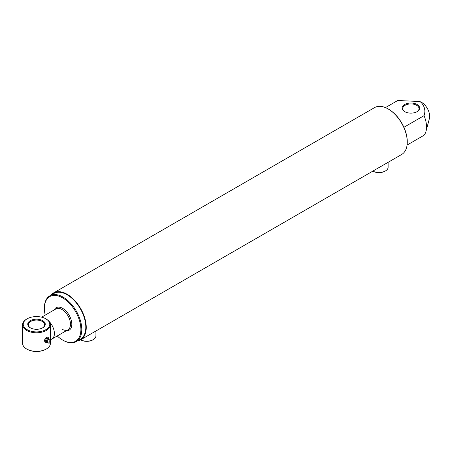 <?xml version="1.0" encoding="UTF-8"?>
<svg xmlns="http://www.w3.org/2000/svg" width="452" height="452" viewBox="0 0 452 452"><rect width="100%" height="100%" fill="white"/><g stroke="black" fill="none" stroke-linecap="round" stroke-linejoin="round"><path stroke-width="0.68" d="M404.721 111.65L404.721 111.65A8.752 5.051 180 0 1 404.721 104.502A8.752 5.051 180 0 1 417.094 104.502A8.752 5.051 180 0 1 417.094 111.65A8.752 5.051 180 0 1 404.721 111.65M416.863 111.78A8.119 4.689 0 0 0 419.027 108.593A8.119 4.689 0 0 0 416.648 105.276A8.119 4.689 0 0 0 407.8 104.265A8.119 4.689 0 0 0 402.788 108.593A8.119 4.689 0 0 0 404.952 111.78M95.926 330.994L95.926 335.898A9.164 5.288 180 0 1 93.242 339.638A9.164 5.288 180 0 1 80.631 339.825L80.62 339.831M93.242 339.638L92.796 339.898A8.531 4.927 180 0 1 80.733 339.898M388.121 162.296L388.121 167.2A9.164 5.288 180 0 1 385.443 170.941A9.164 5.288 180 0 1 372.827 171.127L372.815 171.133M385.443 170.941L384.991 171.201A8.531 4.927 180 0 1 372.928 171.201M388.567 109.186L388.121 108.926L388.567 109.186A26.442 15.266 60 0 1 407.263 141.572L407.263 142.086A27.075 15.634 -120 0 0 388.121 108.926L388.121 108.926A27.075 15.634 -120 0 0 374.584 107.587L53.568 292.924A27.075 15.634 60 0 1 67.105 294.263A27.075 15.634 60 0 1 84.795 318.123A27.075 15.634 60 0 1 80.642 339.819A27.075 15.634 60 0 1 77.422 340.949M80.642 339.819L401.658 154.482A27.075 15.634 -120 0 0 407.263 142.086M57.24 335.966A25.809 14.905 -120 0 0 62.636 340.028A25.809 14.905 -120 0 0 80.891 329.491A25.809 14.905 -120 0 0 62.636 297.879A25.809 14.905 -120 0 0 44.386 308.417A25.809 14.905 -120 0 0 45.206 315.117M63.082 340.283L62.636 340.028L63.082 340.283A26.442 15.266 60 0 0 76.303 341.593L80.326 339.271A26.442 15.266 60 0 0 84.383 318.084A26.442 15.266 60 0 0 67.105 294.783A26.442 15.266 60 0 0 53.884 293.472L49.861 295.794A26.442 15.266 60 0 1 63.082 297.105A26.442 15.266 60 0 1 80.36 320.406A26.442 15.266 60 0 1 76.303 341.593M41.64 317.174L55.952 308.914A12.034 6.949 60 0 1 61.969 309.513A12.034 6.949 60 0 1 69.828 320.118A12.034 6.949 60 0 1 67.986 329.762A12.034 6.949 60 0 1 61.969 329.169M54.183 309.931A12.984 7.498 60 0 1 62.636 308.349A12.984 7.498 60 0 1 71.636 322.033A12.984 7.498 60 0 1 66.224 330.779M385.46 107.604L397.777 100.497L419.558 101.519A11.373 6.565 60 0 1 421.631 102.401A11.373 6.565 60 0 1 429.4 118.571L426.016 131.261A22.114 12.769 60 0 1 424.038 135.267L407.077 145.058M418.315 101.186L420.998 102.254C424.727 106.412 425.744 110.881 424.038 115.661A22.114 12.769 60 0 1 426.016 131.261M424.038 115.661L403.907 127.283M50.974 295.15A27.075 15.634 60 0 1 53.568 292.924M44.386 308.417L44.386 307.897A26.442 15.266 60 0 1 49.861 295.794M27.12 329.655A13.266 7.661 0 0 0 45.884 329.655A13.266 7.661 0 0 0 45.884 318.824L48.714 320.92A13.899 8.023 180 0 1 50.404 324.756A13.899 8.023 180 0 1 41.821 332.169A13.899 8.023 180 0 1 26.674 330.429A13.899 8.023 180 0 1 22.6 324.756A13.899 8.023 180 0 1 26.674 319.078L27.12 318.824A13.266 7.661 0 0 0 27.12 329.655M46.33 349L45.884 349.26A13.266 7.661 180 0 1 27.12 349.26L26.674 349A13.899 8.023 0 0 0 46.33 349A13.899 8.023 0 0 0 50.404 343.328L50.404 342.503M22.6 324.756L22.6 343.328A13.899 8.023 0 0 0 26.674 349L27.12 349.26M30.312 327.813L30.312 327.813A8.752 5.051 180 0 1 30.312 320.666A8.752 5.051 180 0 1 42.691 320.666A8.752 5.051 180 0 1 42.691 327.813A8.752 5.051 180 0 1 30.312 327.813M42.46 327.943A8.119 4.689 0 0 0 44.618 324.756A8.119 4.689 0 0 0 42.239 321.44A8.119 4.689 0 0 0 33.392 320.423A8.119 4.689 0 0 0 28.38 324.756A8.119 4.689 0 0 0 30.544 327.943M44.528 318.14A12.034 6.949 60 0 1 45.884 318.796A12.034 6.949 60 0 1 47.714 320.084M49.189 321.474A12.034 6.949 60 0 1 51.901 339.051A12.034 6.949 60 0 1 50.404 339.559M45.884 318.824A13.266 7.661 0 0 0 27.12 318.824M50.805 340.74L50.138 339.593A2.119 1.22 120 0 0 48.844 339.39A2.119 1.22 120 0 0 48.799 339.412A2.119 1.22 120 0 0 47.302 342.006A2.119 1.22 120 0 0 47.302 342.057A2.119 1.22 120 0 0 48.127 343.074L49.454 343.079A1.424 0.819 -60 0 1 48.923 342.079A1.424 0.819 -60 0 1 49.906 340.622A1.424 0.819 -60 0 1 50.805 340.74A1.424 0.819 -60 0 1 49.906 342.938A1.424 0.819 -60 0 1 49.454 343.079M46.194 342.893L44.268 340.91L45.296 338.249L47.364 337.056L48.257 337.571L47.511 338.333L46.194 338.763L45.16 341.424L46.194 342.893L47.511 342.463M46.194 338.763L45.296 338.249M45.16 341.424L44.268 340.91M48.257 337.571L49.296 339.226M49.46 342.04L50.353 341.52L49.46 342.04L49.805 342.339L50.353 341.52M47.37 342.475A2.119 1.22 -60 0 1 46.313 341.435A2.119 1.22 -60 0 1 47.81 338.842A2.119 1.22 -60 0 1 49.24 339.237M51.901 339.051L67.986 329.762M50.404 340.051L50.404 324.756"/></g></svg>
